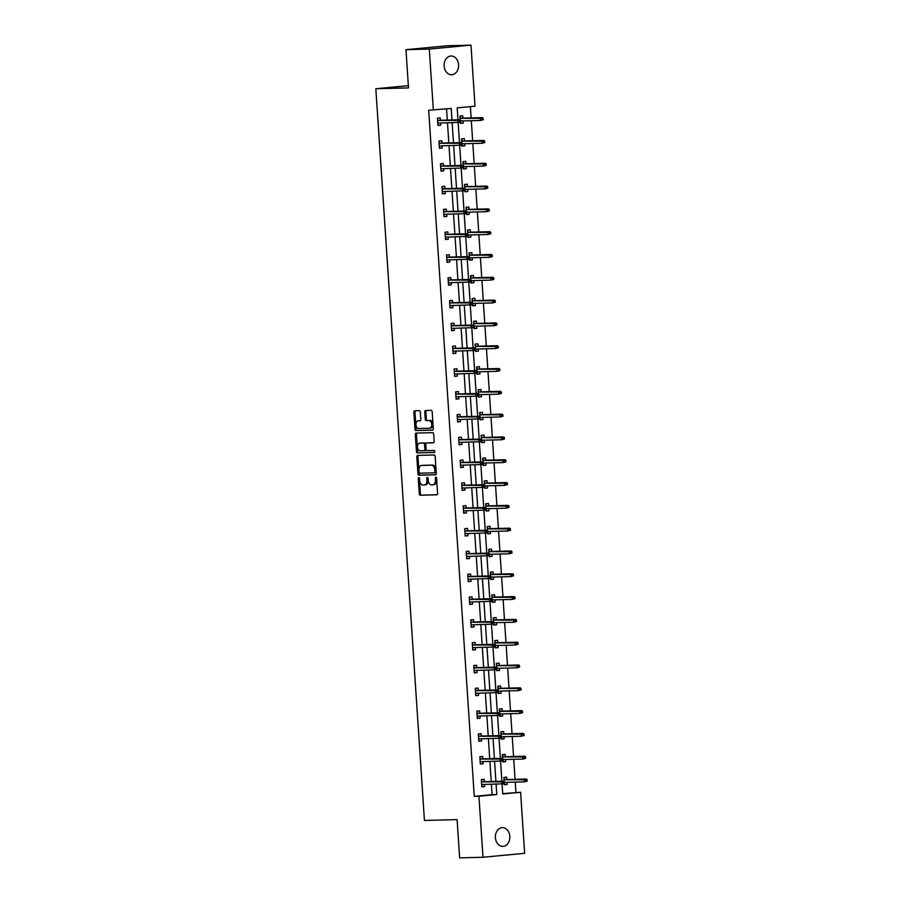<?xml version="1.0" encoding="UTF-8"?>
<svg xmlns="http://www.w3.org/2000/svg" width="903" height="903" viewBox="0 0 903 903"><rect width="100%" height="100%" fill="white"/><g stroke="black" fill="none" stroke-linecap="round" stroke-linejoin="round"><path stroke-width="1.35" d="M418.834 477.552A1.005 0.643 -95.4 0 0 418.258 478.567L419.274 493.817A1.434 0.914 -95.4 0 0 420.279 495.228L436.781 494.81A1.434 0.914 -95.4 0 0 437.594 493.354L436.589 478.105A1.005 0.643 -95.4 0 0 435.302 478.138L435.438 480.114A4.605 2.923 -95.4 0 1 432.932 484.764A4.605 2.923 -95.4 0 1 432.808 484.776L431.431 484.809A4.605 2.923 -95.4 0 1 428.191 480.294L428.067 478.319A1.005 0.643 -95.4 0 0 426.78 478.353L426.916 480.328A4.605 2.923 -95.4 0 1 424.41 484.99A4.605 2.923 -95.4 0 1 424.286 484.99L422.909 485.035A4.605 2.923 -95.4 0 1 419.669 480.509L419.545 478.545A1.005 0.643 -95.4 0 0 418.834 477.552M419.421 478.037A1.005 0.643 -95.4 0 0 419.387 478.466L420.403 493.715A1.434 0.914 -95.4 0 0 421.408 495.126L437.063 494.72M436.465 477.597A1.005 0.643 -95.4 0 0 436.431 478.026L436.555 480.001L435.438 480.114M427.943 477.811A1.005 0.643 -95.4 0 0 427.909 478.251L428.033 480.227L426.916 480.328M458.555 64.711A9.38 7.235 -91.5 0 1 451.59 74.768A9.38 7.235 -91.5 0 1 444.141 66.066A9.38 7.235 -91.5 0 1 451.105 56.009A9.38 7.235 -91.5 0 1 458.555 64.711M509.811 836.336A9.38 7.235 -91.5 0 1 502.836 846.393A9.38 7.235 -91.5 0 1 495.397 837.691A9.38 7.235 -91.5 0 1 502.361 827.633A9.38 7.235 -91.5 0 1 509.811 836.336M420.313 412.073A1.434 0.914 -95.4 0 0 419.297 410.662L414.68 410.786A1.434 0.914 -95.4 0 0 413.856 412.242L414.974 429.173A1.434 0.914 -95.4 0 0 415.99 430.584L432.481 430.167A1.434 0.914 -95.4 0 0 433.305 428.699L432.176 411.768A1.434 0.914 -95.4 0 0 431.171 410.357L425.584 410.504A1.434 0.914 -95.4 0 0 424.76 411.96L425.234 419.206A1.434 0.914 -95.4 0 0 426.25 420.617L429.027 420.55A3.849 2.449 -95.4 0 1 431.724 424.241A3.849 2.449 -95.4 0 1 429.636 428.214A3.849 2.449 -95.4 0 1 429.535 428.225L418.676 428.507A3.849 2.449 -95.4 0 1 415.978 424.805A3.849 2.449 -95.4 0 1 418.055 420.832A3.849 2.449 -95.4 0 1 418.168 420.821L419.974 420.775A1.434 0.914 -95.4 0 0 420.798 419.319L420.313 412.073M502.723 793.647L520.591 792.281L524.654 853.324L482.981 857.252L459.638 857.85L457.099 819.619L424.433 820.455L375.829 88.742L408.506 87.907L405.966 49.676L429.297 49.078L470.971 45.15L475.023 106.182L457.178 107.875L457.968 119.817M482.981 857.252L478.929 796.22L496.774 794.527L496.086 784.131M451.974 119.975L451.207 108.439L428.688 110.234L474.256 796.333L478.929 796.22M433.361 110.121L429.297 49.078M417.637 455.405A1.434 0.914 -95.4 0 0 416.814 456.873L417.942 473.804A1.434 0.914 -95.4 0 0 418.958 475.215L435.449 474.786A1.434 0.914 -95.4 0 0 436.273 473.33L435.144 456.399A1.434 0.914 -95.4 0 0 434.129 454.988L417.637 455.405M416.994 433.079A1.434 0.914 -95.4 0 0 416.464 434.445L417.592 451.376L416.464 451.489L415.335 434.557A1.434 0.914 -95.4 0 1 416.159 433.09L432.65 432.672A1.434 0.914 -95.4 0 1 433.666 434.083L434.14 441.33A1.434 0.914 -95.4 0 1 433.361 442.786L433.327 442.786A1.434 0.914 -95.4 0 0 433.361 442.786M433.327 442.786L426.634 442.967A1.434 0.914 -95.4 0 0 425.81 444.423L426.137 449.231A1.434 0.914 -95.4 0 0 427.142 450.642L434.106 450.462A1.005 0.643 -95.4 0 1 434.264 452.471L434.241 452.471A1.005 0.643 -95.4 0 0 434.264 452.471M434.241 452.471L417.468 452.9A1.434 0.914 -95.4 0 1 416.464 451.489M405.966 49.676L447.628 45.748L470.971 45.15M408.359 85.672L375.829 88.742M461.873 144.92L461.952 146.162L464.774 145.891L461.941 145.981M461.738 142.877L461.467 138.848L464.289 138.577L464.447 140.947M464.627 143.724L464.774 145.891M464.898 190.533L464.989 191.775L467.799 191.504L464.977 191.594M464.763 188.49L464.503 184.46L467.314 184.189L467.472 186.56M467.652 189.337L467.799 191.504M467.935 236.146L468.014 237.387L470.835 237.117L468.002 237.207M467.799 234.103L467.528 230.073L470.35 229.813L470.497 232.173M470.689 234.949L470.835 237.117M470.96 281.759L471.039 283L473.861 282.729L471.027 282.82M470.824 279.716L470.553 275.686L473.375 275.426L473.533 277.785M473.714 280.562L473.861 282.729M473.996 327.371L474.075 328.613L476.886 328.342L474.064 328.432M473.861 325.328L473.59 321.299L476.4 321.039L476.558 323.398M476.75 326.175L476.886 328.342M477.021 372.984L477.1 374.226L479.922 373.955L477.089 374.045M476.886 370.941L476.615 366.911L479.437 366.652L479.595 369.011M479.775 371.788L479.922 373.955M480.046 418.597L480.136 419.839L482.947 419.568L480.125 419.658M479.911 416.554L479.651 412.524L482.462 412.265L482.62 414.624M482.8 417.4L482.947 419.568M483.082 464.21L483.161 465.451L485.983 465.18L483.15 465.271M482.947 462.167L482.676 458.137L485.498 457.877L485.645 460.237M485.837 463.013L485.983 465.18M486.107 509.823L486.198 511.064L489.008 510.793L486.175 510.884M485.972 507.779L485.712 503.75L488.523 503.49L488.681 505.849M488.862 508.626L489.008 510.793M489.144 555.435L489.223 556.677L492.033 556.406L489.212 556.496M489.008 553.392L488.737 549.363L491.548 549.103L491.706 551.462M491.898 554.239L492.033 556.406M492.169 601.048L492.248 602.29L495.07 602.019L492.237 602.109M492.033 599.016L491.763 594.975L494.584 594.716L494.742 597.075M494.923 599.852L495.07 602.019M495.194 646.661L495.284 647.902L498.095 647.632L495.273 647.722M495.058 644.629L494.799 640.588L497.609 640.329L497.767 642.688M497.948 645.464L498.095 647.632M498.23 692.274L498.309 693.515L501.131 693.244L498.298 693.335M498.095 690.242L497.824 686.201L500.646 685.941L500.793 688.3M500.984 691.077L501.131 693.244M501.255 737.886L501.346 739.128L504.156 738.857L501.323 738.947M501.12 735.855L500.86 731.814L503.671 731.554L503.829 733.925M504.009 736.69L504.156 738.857M504.292 783.499L504.371 784.741L507.181 784.481L504.359 784.56M504.156 781.467L503.885 777.427L506.696 777.167L506.854 779.537M507.046 782.303L507.181 784.481M515.929 792.405L515.241 782.088M515.06 779.323L513.728 759.288M513.547 756.511L512.215 736.476M512.035 733.71L510.703 713.675M510.511 710.898L509.179 690.863M508.999 688.097L507.667 668.062M507.486 665.285L506.154 645.25M505.973 642.485L504.642 622.449M504.461 619.672L503.129 599.637M502.937 596.872L501.605 576.836M501.425 574.06L500.093 554.024M499.912 551.259L498.58 531.224M498.4 528.447L497.068 508.412M496.887 505.646L495.555 485.611M495.363 482.834L494.031 462.799M493.851 460.033L492.519 439.998M492.338 437.221L491.006 417.186M490.826 414.421L489.494 394.385M489.313 391.609L487.981 371.573M487.789 368.808L486.457 348.772M486.277 345.996L484.945 325.96M484.764 323.195L483.432 303.16M483.252 300.383L481.92 280.348M481.739 277.582L480.407 257.547M480.215 254.77L478.883 234.735M478.703 231.969L477.371 211.934M477.19 209.157L475.858 189.122M475.678 186.357L474.346 166.321M474.154 163.545L472.833 143.509M472.641 140.744L471.31 120.697M471.129 117.932L470.384 106.622M502.768 760.698L502.858 761.94L505.669 761.669L502.847 761.76M502.632 758.655L502.373 754.626L505.183 754.355L505.341 756.725M505.522 759.491L505.669 761.669M499.743 715.086L499.822 716.316L502.644 716.056L499.81 716.147M499.607 713.043L499.336 709.013L502.158 708.742L502.316 711.112M502.497 713.878L502.644 716.056M496.718 669.473L496.797 670.703L499.607 670.444L496.785 670.534M496.582 667.43L496.311 663.4L499.122 663.129L499.28 665.5M499.472 668.265L499.607 670.444M493.681 623.86L493.772 625.09L496.582 624.831L493.749 624.921M493.546 621.817L493.286 617.787L496.097 617.517L496.255 619.887M496.436 622.652L496.582 624.831M490.656 578.247L490.735 579.478L493.557 579.218L490.724 579.308M490.521 576.204L490.25 572.175L493.072 571.904L493.219 574.274M493.41 577.04L493.557 579.218M487.62 532.635L487.71 533.865L490.521 533.605L487.699 533.696M487.485 530.592L487.225 526.562L490.036 526.291L490.194 528.661M490.374 531.427L490.521 533.605M484.595 487.022L484.674 488.252L487.496 487.992L484.663 488.083M484.459 484.979L484.189 480.949L487.01 480.678L487.168 483.049M487.349 485.814L487.496 487.992M481.57 441.409L481.649 442.639L484.459 442.38L481.638 442.47M481.434 439.366L481.164 435.336L483.974 435.065L484.132 437.436M484.324 440.201L484.459 442.38M478.534 395.796L478.624 397.027L481.434 396.767L478.601 396.857M478.398 393.753L478.127 389.724L480.949 389.453L481.107 391.823M481.288 394.588L481.434 396.767M475.509 350.172L475.588 351.414L478.409 351.154L475.576 351.244M475.373 348.14L475.102 344.111L477.924 343.84L478.071 346.21M478.263 348.976L478.409 351.154M472.472 304.559L472.562 305.801L475.373 305.541L472.551 305.62M472.337 302.528L472.077 298.498L474.888 298.227L475.046 300.597M475.226 303.363L475.373 305.541M469.447 258.947L469.526 260.188L472.348 259.929L469.515 260.008M469.312 256.915L469.041 252.885L471.863 252.614L472.021 254.985M472.201 257.75L472.348 259.929M466.422 213.334L466.501 214.575L469.312 214.316L466.49 214.395M466.287 211.302L466.016 207.272L468.826 207.001L468.984 209.372M469.176 212.137L469.312 214.316M463.386 167.721L463.465 168.963L466.287 168.703L463.453 168.782M463.25 165.689L462.979 161.66L465.801 161.389L465.959 163.759M466.14 166.524L466.287 168.703M460.361 122.108L460.44 123.35L463.262 123.09L460.428 123.169M460.225 120.076L459.954 116.035L462.765 115.776L462.923 118.146M463.115 120.912L463.262 123.09M495.905 781.366L494.573 761.331M494.392 758.554L493.061 738.519M492.869 735.753L491.537 715.718M491.356 712.941L490.024 692.906M489.844 690.14L488.512 670.105M488.331 667.328L486.999 647.293M486.807 644.528L485.487 624.492M485.295 621.715L483.963 601.68M483.782 598.915L482.45 578.868M482.27 576.103L480.938 556.067M480.757 553.291L479.425 533.255M479.233 530.49L477.913 510.455M477.721 507.678L476.389 487.643M476.208 484.877L474.876 464.842M474.696 462.065L473.364 442.03M473.183 439.264L471.851 419.229M471.659 416.452L470.339 396.417M470.147 393.652L468.815 373.616M468.634 370.84L467.302 350.804M467.122 348.039L465.79 328.003M465.609 325.227L464.277 305.191M464.086 302.426L462.765 282.391M462.573 279.614L461.241 259.579M461.061 256.813L459.729 236.778M459.548 234.001L458.216 213.966M458.035 211.2L456.704 191.165M456.512 188.388L455.191 168.353M454.999 165.588L453.667 145.552M453.487 142.776L452.155 122.74M502.079 783.962L502.745 793.974L520.591 792.281M458.148 122.571L459.48 142.629M459.661 145.383L460.993 165.43M461.185 168.184L462.517 188.242M462.697 190.996L464.029 211.042M464.21 213.808L465.542 233.854M465.722 236.609L467.054 256.655M467.246 259.421L468.567 279.467M468.759 282.221L470.091 302.268M470.271 305.033L471.603 325.08M471.784 327.834L473.116 347.881M473.296 350.646L474.628 370.693M474.82 373.447L476.141 393.494M476.332 396.259L477.664 416.306M477.845 419.06L479.177 439.106M479.358 441.872L480.689 461.918M480.87 464.673L482.202 484.719M482.394 487.485L483.715 507.531M483.906 510.285L485.238 530.332M485.419 533.097L486.751 553.144M486.931 555.898L488.263 575.945M488.444 578.71L489.776 598.757M489.968 601.511L491.3 621.557M491.48 624.323L492.812 644.37M492.993 647.124L494.325 667.17M494.505 669.936L495.837 689.982M496.018 692.736L497.35 712.794M497.542 715.548L498.874 735.595M499.054 738.349L500.386 758.407M500.567 761.161L501.899 781.208M474.256 796.333L492.112 794.651L491.424 784.255M491.232 781.479L489.9 761.443M489.719 758.678L488.388 738.643M488.207 735.866L486.875 715.831M486.694 713.065L485.362 693.03M485.171 690.253L483.839 670.218M483.658 667.452L482.326 647.417M482.146 644.64L480.814 624.605M480.633 621.84L479.301 601.804M479.121 599.028L477.789 578.992M477.597 576.227L476.265 556.192M476.084 553.415L474.752 533.38M474.572 530.614L473.24 510.567M473.059 507.802L471.727 487.767M471.547 485.001L470.215 464.955M470.023 462.189L468.691 442.154M468.51 439.377L467.178 419.342M466.998 416.576L465.666 396.541M465.485 393.764L464.153 373.729M463.973 370.964L462.641 350.928M462.449 348.152L461.117 328.116M460.936 325.351L459.604 305.316M459.424 302.539L458.092 282.504M457.911 279.738L456.579 259.703M456.399 256.926L455.067 236.891M454.875 234.125L453.543 214.09M453.362 211.313L452.031 191.278M451.85 188.513L450.518 168.477M450.337 165.701L449.005 145.665M448.825 142.9L447.493 122.864M447.301 120.088L446.556 108.868M492.112 794.651L496.774 794.527M440.585 123.034L440.732 125.212L437.921 125.472L437.436 118.169L440.246 117.898L440.404 120.268M442.098 145.846L442.244 148.013L439.434 148.284L438.948 140.97L441.759 140.71L441.917 143.069M443.621 168.647L443.757 170.825L440.946 171.085L440.461 163.782L443.271 163.511L443.429 165.881M445.134 191.459L445.281 193.626L442.459 193.897L441.973 186.582L444.795 186.323L444.953 188.682M446.646 214.259L446.793 216.438L443.971 216.697L443.486 209.394L446.308 209.124L446.466 211.494M448.159 237.071L448.306 239.239L445.495 239.509L445.01 232.195L447.82 231.936L447.978 234.295M449.671 259.872L449.818 262.051L447.008 262.31L446.522 255.007L449.333 254.736L449.491 257.107M451.195 282.684L451.331 284.851L448.52 285.122L448.035 277.808L450.845 277.548L451.003 279.907M452.708 305.485L452.854 307.663L450.033 307.934L449.547 300.62L452.369 300.349L452.527 302.719M454.22 328.297L454.367 330.464L451.545 330.735L451.06 323.421L453.882 323.161L454.04 325.531M455.733 351.109L455.88 353.276L453.069 353.547L452.584 346.233L455.394 345.962L455.552 348.332M457.245 373.91L457.392 376.088L454.581 376.348L454.096 369.034L456.907 368.774L457.065 371.144M458.769 396.722L458.905 398.889L456.094 399.16L455.609 391.846L458.419 391.575L458.577 393.945M460.282 419.523L460.428 421.701L457.607 421.961L457.121 414.646L459.943 414.387L460.101 416.757M461.794 442.335L461.941 444.502L459.119 444.773L458.634 437.458L461.456 437.187L461.614 439.558M463.307 465.135L463.453 467.314L460.643 467.573L460.158 460.27L462.968 459.999L463.126 462.37M464.819 487.947L464.966 490.115L462.155 490.385L461.67 483.071L464.481 482.812L464.639 485.171M466.343 510.748L466.479 512.927L463.668 513.186L463.183 505.883L465.993 505.612L466.151 507.983M467.856 533.56L468.002 535.727L465.18 535.998L464.695 528.684L467.517 528.424L467.675 530.783M469.368 556.361L469.515 558.539L466.693 558.799L466.208 551.496L469.029 551.225L469.188 553.595M470.881 579.173L471.027 581.34L468.217 581.611L467.731 574.297L470.542 574.037L470.7 576.396M472.393 601.974L472.54 604.152L469.729 604.412L469.244 597.109L472.055 596.838L472.213 599.208M473.917 624.786L474.052 626.953L471.242 627.224L470.756 619.909L473.567 619.65L473.725 622.009M475.429 647.586L475.576 649.765L472.754 650.025L472.269 642.722L475.091 642.451L475.249 644.821M476.942 670.398L477.089 672.566L474.267 672.837L473.782 665.522L476.603 665.263L476.761 667.622M478.455 693.199L478.601 695.378L475.791 695.637L475.305 688.334L478.116 688.063L478.274 690.434M479.967 716.011L480.114 718.178L477.303 718.449L476.818 711.135L479.628 710.875L479.786 713.235M481.491 738.812L481.626 740.991L478.816 741.25L478.33 733.947L481.141 733.676L481.299 736.047M483.003 761.624L483.15 763.791L480.328 764.062L479.843 756.748L482.665 756.488L482.823 758.847M484.516 784.425L484.663 786.603L481.841 786.863L481.355 779.56L484.177 779.289L484.335 781.659M484.663 786.603L481.83 786.694M483.15 763.791L480.317 763.882M481.626 740.991L478.804 741.081M480.114 718.178L477.292 718.269M478.601 695.378L475.779 695.468M477.089 672.566L474.256 672.656M475.576 649.765L472.743 649.855M474.052 626.953L471.231 627.043M472.54 604.152L469.718 604.242M471.027 581.34L468.205 581.43M469.515 558.539L466.682 558.618M468.002 535.727L465.169 535.818M466.479 512.927L463.657 513.006M464.966 490.115L462.144 490.205M463.453 467.314L460.632 467.393M461.941 444.502L459.108 444.592M460.428 421.701L457.595 421.78M458.905 398.889L456.083 398.979M457.392 376.088L454.57 376.167M455.88 353.276L453.058 353.366M454.367 330.464L451.534 330.554M452.854 307.663L450.021 307.754M451.331 284.851L448.509 284.942M449.818 262.051L446.996 262.141M448.306 239.239L445.484 239.329M446.793 216.438L443.96 216.528M445.281 193.626L442.447 193.716M443.757 170.825L440.935 170.915M442.244 148.013L439.422 148.103M440.732 125.212L437.91 125.303M424.534 484.967L425.415 484.888A4.605 2.923 -95.4 0 0 425.539 484.877A4.605 2.923 -95.4 0 0 428.033 480.227M433.056 484.753L433.937 484.674A4.605 2.923 -95.4 0 0 434.061 484.663A4.605 2.923 -95.4 0 0 436.555 480.001M418.473 455.383A1.434 0.914 -95.4 0 0 417.942 456.76L419.071 473.691A1.434 0.914 -95.4 0 0 420.076 475.102L435.743 474.707M419.116 472.19A1.005 0.643 -95.4 0 0 419.827 473.183L434.309 472.811A1.005 0.643 -95.4 0 0 434.885 471.784L434.738 469.707A4.605 2.923 -95.4 0 0 431.51 465.192L421.611 465.44A4.605 2.923 -95.4 0 0 421.487 465.451A4.605 2.923 -95.4 0 0 418.981 470.113L419.116 472.19M434.366 472.8L435.438 472.698A1.005 0.643 -95.4 0 0 436.002 471.682L434.885 471.784M422.48 465.361A4.605 2.923 -95.4 0 1 422.604 465.338A4.605 2.923 -95.4 0 1 422.739 465.338L432.627 465.079A4.605 2.923 -95.4 0 1 435.867 469.605L436.002 471.682M433.609 442.707L427.762 442.854A1.434 0.914 -95.4 0 0 427.683 442.865M434.478 452.392L417.468 452.9M419.692 443.136A3.849 2.449 -95.4 0 0 419.59 443.147A3.849 2.449 -95.4 0 0 417.502 447.12A3.849 2.449 -95.4 0 0 420.2 450.811L424.026 450.721A1.434 0.914 -95.4 0 0 424.85 449.265L424.534 444.457A1.434 0.914 -95.4 0 0 423.518 443.046L420.821 443.034A3.849 2.449 -95.4 0 0 420.708 443.034A3.849 2.449 -95.4 0 0 420.606 443.057M424.105 450.71L425.155 450.608A1.434 0.914 -95.4 0 0 425.979 449.152L424.85 449.265M420.821 443.034L424.647 442.933A1.434 0.914 -95.4 0 1 425.652 444.344L425.979 449.152M417.592 451.376A1.434 0.914 -95.4 0 0 418.597 452.787M419.082 420.742A3.849 2.449 -95.4 0 1 419.184 420.73A3.849 2.449 -95.4 0 1 419.285 420.719L420.267 420.696M429.749 428.203L430.663 428.124A3.849 2.449 -95.4 0 0 430.765 428.112A3.849 2.449 -95.4 0 0 432.853 424.139A3.849 2.449 -95.4 0 0 430.144 420.437L429.027 420.55M426.408 410.481A1.434 0.914 -95.4 0 0 425.889 411.858L426.363 419.105A1.434 0.914 -95.4 0 0 427.379 420.516L430.144 420.437M415.504 410.763A1.434 0.914 -95.4 0 0 414.985 412.129L416.102 429.072A1.434 0.914 -95.4 0 0 417.118 430.483L432.774 430.076M504.122 777.404L504.258 779.594M504.506 783.33L504.585 784.538M527.171 781.095L527.07 779.628L525.941 779.74L526.043 781.197L527.171 781.095L524.417 781.863L524.248 779.233L526.268 779.041L504.19 779.605M525.941 779.74L504.043 779.74M526.043 781.197L524.417 781.863L504.585 782.37M526.268 779.041L527.07 779.628M482.067 786.671L481.717 784.865M481.468 781.208L481.592 779.537M504.642 783.217L504.551 781.761L503.422 781.863L503.524 783.33L504.642 783.217L503.919 783.793L481.694 784.504M503.524 783.33L501.899 783.985L501.718 781.355L503.75 781.163L481.671 781.727M503.422 781.863L481.513 781.874M504.551 781.761L503.75 781.163M502.599 754.603L502.745 756.793M502.994 760.518L503.073 761.737M525.659 758.283L525.557 756.827L524.429 756.928L524.53 758.396L525.659 758.283L522.905 759.051L522.724 756.421L524.756 756.229L502.678 756.793M524.429 756.928L502.519 756.94M524.53 758.396L522.905 759.051L503.073 759.558M524.756 756.229L525.557 756.827M501.086 731.791L501.233 733.981M501.481 737.717L501.56 738.925M524.135 735.482L524.045 734.015L522.916 734.128L523.018 735.584L524.135 735.482L521.392 736.25L521.212 733.608L523.243 733.428L501.165 733.992M522.916 734.128L501.007 734.128M523.018 735.584L521.392 736.25L501.56 736.758M523.243 733.428L524.045 734.015M480.554 763.859L480.193 762.053M479.956 758.396L480.08 756.725M503.129 760.416L503.027 758.949L501.91 759.062L502 760.518L503.129 760.416L502.407 760.992L480.17 761.692M502 760.518L500.375 761.173L500.206 758.543L502.226 758.351L480.159 758.915M501.91 759.062L480.001 759.062M503.027 758.949L502.226 758.351M479.041 741.058L478.68 739.252M478.443 735.595L478.567 733.925M501.616 737.604L501.515 736.148L500.397 736.25L500.488 737.717L501.616 737.604L500.894 738.18L478.658 738.891M500.488 737.717L498.862 738.372L498.693 735.742L500.714 735.55L478.635 736.114M500.397 736.25L478.488 736.261M501.515 736.148L500.714 735.55M499.573 708.99L499.72 711.18M499.969 714.905L500.048 716.124M522.623 712.67L522.532 711.214L521.403 711.316L521.494 712.783L522.623 712.67L519.868 713.438L519.699 710.808L521.731 710.616L499.652 711.18M521.403 711.316L499.494 711.327M521.494 712.783L519.868 713.438L500.048 713.946M521.731 710.616L522.532 711.214M477.518 718.246L477.168 716.44M476.931 712.783L477.044 711.112M500.104 714.804L500.002 713.336L498.874 713.449L498.975 714.905L500.104 714.804L499.382 715.368L477.145 716.079M498.975 714.905L497.35 715.56L497.169 712.93L499.201 712.738L477.123 713.302M498.874 713.449L476.965 713.449M500.002 713.336L499.201 712.738M498.061 686.178L498.208 688.368M498.456 692.104L498.535 693.312M521.11 689.869L521.008 688.402L519.891 688.515L519.981 689.971L521.11 689.869L518.356 690.637L518.187 687.996L520.207 687.815L498.129 688.379M519.891 688.515L497.982 688.515M519.981 689.971L518.356 690.637L498.524 691.134M520.207 687.815L521.008 688.402M476.005 695.445L475.655 693.639M475.407 689.982L475.531 688.312M498.58 691.991L498.49 690.535L497.361 690.637L497.463 692.104L498.58 691.991L497.858 692.567L475.633 693.278M497.463 692.104L495.837 692.759L495.657 690.129L497.688 689.937L475.61 690.502M497.361 690.637L475.452 690.648M498.49 690.535L497.688 689.937M496.537 663.378L496.684 665.567M496.932 669.292L497.011 670.511M519.597 667.057L519.496 665.601L518.367 665.703L518.469 667.17L519.597 667.057L516.843 667.825L516.674 665.195L518.694 665.003L496.616 665.567M518.367 665.703L496.469 665.714M518.469 667.17L516.843 667.825L497.011 668.333M518.694 665.003L519.496 665.601M474.493 672.633L474.143 670.827M473.894 667.17L474.019 665.5M497.068 669.191L496.977 667.723L495.849 667.836L495.95 669.292L497.068 669.191L496.345 669.755L474.12 670.466M495.95 669.292L494.325 669.947L494.144 667.317L496.176 667.125L474.098 667.689M495.849 667.836L473.94 667.836M496.977 667.723L496.176 667.125M495.025 640.566L495.171 642.755M495.42 646.492L495.499 647.699M518.085 644.257L517.983 642.789L516.855 642.902L516.956 644.358L518.085 644.257L515.331 645.024L515.15 642.383L517.182 642.191L495.104 642.755M516.855 642.902L494.946 642.902M516.956 644.358L515.331 645.024L495.499 645.521M517.182 642.191L517.983 642.789M472.98 649.833L472.619 648.027M472.382 644.37L472.506 642.699M495.555 646.379L495.454 644.923L494.336 645.024L494.426 646.492L495.555 646.379L494.833 646.954L472.596 647.665M494.426 646.492L492.801 647.146L492.632 644.516L494.652 644.324L472.585 644.889M494.336 645.024L472.427 645.024M495.454 644.923L494.652 644.324M493.512 617.765L493.659 619.955M493.907 623.68L493.986 624.899M516.561 621.445L516.471 619.989L515.342 620.09L515.444 621.557L516.561 621.445L513.818 622.212L513.638 619.582L515.669 619.39L493.591 619.955M515.342 620.09L493.433 620.101M515.444 621.557L513.818 622.212L493.986 622.72M515.669 619.39L516.471 619.989M471.468 627.021L471.106 625.215M470.869 621.557L470.994 619.887M494.043 623.578L493.941 622.111L492.824 622.223L492.914 623.68L494.043 623.578L493.32 624.142L471.084 624.853M492.914 623.68L491.288 624.334L491.119 621.704L493.14 621.512L471.061 622.077M492.824 622.223L470.914 622.223M493.941 622.111L493.14 621.512M492 594.953L492.146 597.143M492.395 600.879L492.474 602.087M515.049 598.644L514.958 597.176L513.83 597.289L513.92 598.745L515.049 598.644L512.294 599.411L512.125 596.77L514.157 596.578L492.079 597.143M513.83 597.289L491.921 597.289M513.92 598.745L512.294 599.411L492.474 599.908M514.157 596.578L514.958 597.176M469.944 604.22L469.594 602.414M469.357 598.757L469.47 597.086M492.53 600.766L492.428 599.31L491.3 599.411L491.401 600.879L492.53 600.766L491.808 601.342L469.571 602.053M491.401 600.879L489.776 601.533L489.595 598.903L491.627 598.712L469.549 599.276M491.3 599.411L469.391 599.411M492.428 599.31L491.627 598.712M490.487 572.152L490.634 574.342M490.871 578.067L490.961 579.286M513.536 575.832L513.435 574.376L512.317 574.477L512.407 575.945L513.536 575.832L510.782 576.599L510.613 573.969L512.633 573.777L490.555 574.342M512.317 574.477L490.408 574.489M512.407 575.945L510.782 576.599L490.95 577.107M512.633 573.777L513.435 574.376M488.963 549.34L489.11 551.53M489.358 555.266L489.437 556.474M512.024 553.031L511.922 551.564L510.793 551.677L510.895 553.133L512.024 553.031L509.269 553.799L509.1 551.157L511.121 550.965L489.042 551.53M510.793 551.677L488.895 551.677M510.895 553.133L509.269 553.799L489.437 554.295M511.121 550.965L511.922 551.564M487.451 526.539L487.597 528.729M487.846 532.454L487.925 533.673M510.511 530.219L510.409 528.763L509.281 528.865L509.382 530.332L510.511 530.219L507.757 530.987L507.576 528.357L509.608 528.165L487.53 528.729M509.281 528.865L487.372 528.876M509.382 530.332L507.757 530.987L487.925 531.495M509.608 528.165L510.409 528.763M485.938 503.727L486.085 505.917M486.333 509.653L486.412 510.861M508.987 507.418L508.897 505.951L507.768 506.064L507.87 507.52L508.987 507.418L506.244 508.175L506.064 505.545L508.096 505.353L486.017 505.917M507.768 506.064L485.859 506.064M507.87 507.52L506.244 508.175L486.412 508.682M508.096 505.353L508.897 505.951M484.426 480.927L484.572 483.116M484.821 486.841L484.9 488.06M507.475 484.606L507.384 483.15L506.256 483.252L506.346 484.719L507.475 484.606L504.721 485.374L504.551 482.744L506.583 482.552L484.505 483.116M506.256 483.252L484.347 483.263M506.346 484.719L504.721 485.374L484.9 485.882M506.583 482.552L507.384 483.15M482.913 458.114L483.06 460.304M483.297 464.029L483.387 465.248M505.962 461.805L505.861 460.338L504.743 460.451L504.833 461.907L505.962 461.805L503.208 462.562L503.039 459.932L505.059 459.74L482.981 460.304M504.743 460.451L482.834 460.451M504.833 461.907L503.208 462.562L483.376 463.07M505.059 459.74L505.861 460.338M481.389 435.314L481.536 437.503M481.784 441.228L481.863 442.447M504.45 438.993L504.348 437.537L503.219 437.639L503.321 439.106L504.45 438.993L501.696 439.761L501.526 437.131L503.547 436.939L481.468 437.503M503.219 437.639L481.322 437.65M503.321 439.106L501.696 439.761L481.863 440.269M503.547 436.939L504.348 437.537M479.877 412.502L480.024 414.691M480.272 418.416L480.351 419.635M502.937 416.193L502.836 414.725L501.707 414.838L501.808 416.294L502.937 416.193L500.183 416.949L500.002 414.319L502.034 414.127L479.956 414.691M501.707 414.838L479.798 414.838M501.808 416.294L500.183 416.949L480.351 417.457M502.034 414.127L502.836 414.725M478.364 389.701L478.511 391.891M478.759 395.616L478.838 396.835M501.413 393.381L501.323 391.925L500.194 392.026L500.296 393.494L501.413 393.381L498.67 394.148L498.49 391.518L500.522 391.326L478.443 391.891M500.194 392.026L478.285 392.037M500.296 393.494L498.67 394.148L478.838 394.656M500.522 391.326L501.323 391.925M476.852 366.889L476.998 369.079M477.247 372.804L477.326 374.023M499.901 370.58L499.81 369.113L498.682 369.225L498.772 370.681L499.901 370.58L497.147 371.336L496.977 368.706L499.009 368.514L476.931 369.079M498.682 369.225L476.773 369.225M498.772 370.681L497.147 371.336L477.326 371.844M499.009 368.514L499.81 369.113M468.431 581.408L468.081 579.602M467.833 575.945L467.957 574.274M491.006 577.965L490.916 576.498L489.787 576.599L489.889 578.067L491.006 577.965L490.284 578.53L468.059 579.241M489.889 578.067L488.263 578.721L488.083 576.091L490.115 575.9L468.036 576.464M489.787 576.599L467.878 576.611M490.916 576.498L490.115 575.9M466.919 558.607L466.569 556.801M466.32 553.144L466.445 551.473M489.494 555.153L489.403 553.697L488.275 553.799L488.365 555.255L489.494 555.153L488.771 555.729L466.546 556.44M488.365 555.255L486.751 555.921L486.57 553.291L488.602 553.099L466.524 553.663M488.275 553.799L466.366 553.799M489.403 553.697L488.602 553.099M465.406 535.795L465.045 533.989M464.808 530.332L464.932 528.661M487.981 532.352L487.88 530.885L486.762 530.987L486.852 532.454L487.981 532.352L487.259 532.917L465.022 533.628M486.852 532.454L485.227 533.109L485.058 530.479L487.078 530.287L465.011 530.851M486.762 530.987L464.853 530.998M487.88 530.885L487.078 530.287M463.894 512.983L463.532 511.188M463.295 507.531L463.42 505.861M486.469 509.54L486.367 508.084L485.238 508.186L485.34 509.642L486.469 509.54L485.746 510.116L463.51 510.827M485.34 509.642L483.715 510.308L483.545 507.678L485.566 507.486L463.487 508.05M485.238 508.186L463.341 508.186M486.367 508.084L485.566 507.486M462.37 490.182L462.02 488.376M461.783 484.719L461.896 483.049M484.956 486.74L484.855 485.272L483.726 485.374L483.827 486.841L484.956 486.74L484.234 487.304L461.997 488.015M483.827 486.841L482.202 487.496L482.021 484.866L484.053 484.674L461.975 485.238M483.726 485.374L461.817 485.385M484.855 485.272L484.053 484.674M460.857 467.37L460.507 465.576M460.259 461.918L460.383 460.248M483.432 463.928L483.342 462.46L482.213 462.573L482.315 464.029L483.432 463.928L482.71 464.503L460.485 465.203M482.315 464.029L480.689 464.695L480.509 462.065L482.541 461.873L460.462 462.438M482.213 462.573L460.304 462.573M483.342 462.46L482.541 461.873M459.345 444.569L458.995 442.763M458.747 439.106L458.871 437.436M481.92 441.115L481.83 439.659L480.701 439.761L480.791 441.228L481.92 441.115L481.197 441.691L458.961 442.402M480.791 441.228L479.177 441.883L478.996 439.253L481.028 439.061L458.95 439.626M480.701 439.761L458.792 439.772M481.83 439.659L481.028 439.061M457.832 421.757L457.471 419.951M457.234 416.306L457.358 414.635M480.407 418.315L480.306 416.847L479.188 416.96L479.279 418.416L480.407 418.315L479.685 418.89L457.449 419.59M479.279 418.416L477.653 419.082L477.484 416.452L479.504 416.26L457.437 416.825M479.188 416.96L457.279 416.96M480.306 416.847L479.504 416.26M456.32 398.957L455.959 397.151M455.722 393.494L455.846 391.823M478.895 395.503L478.793 394.047L477.664 394.148L477.766 395.616L478.895 395.503L478.172 396.078L455.936 396.789M477.766 395.616L476.141 396.27L475.971 393.64L477.992 393.448L455.913 394.013M477.664 394.148L455.767 394.159M478.793 394.047L477.992 393.448M454.796 376.145L454.446 374.339M454.209 370.693L454.322 369.022M477.382 372.702L477.281 371.235L476.152 371.347L476.253 372.804L477.382 372.702L476.649 373.278L454.423 373.977M476.253 372.804L474.628 373.47L474.447 370.84L476.479 370.648L454.401 371.212M476.152 371.347L454.243 371.347M477.281 371.235L476.479 370.648M475.339 344.088L475.486 346.278M475.723 350.003L475.813 351.222M498.388 347.768L498.287 346.312L497.169 346.413L497.26 347.881L498.388 347.768L495.634 348.535L495.465 345.905L497.485 345.714L475.407 346.278M497.169 346.413L475.26 346.413M497.26 347.881L495.634 348.535L475.802 349.043M497.485 345.714L498.287 346.312M453.283 353.344L452.934 351.538M452.685 347.881L452.809 346.21M475.858 349.89L475.768 348.434L474.639 348.535L474.741 350.003L475.858 349.89L475.136 350.466L452.911 351.177M474.741 350.003L473.116 350.657L472.935 348.027L474.967 347.836L452.888 348.4M474.639 348.535L452.73 348.547M475.768 348.434L474.967 347.836M473.815 321.276L473.962 323.466M474.21 327.191L474.289 328.41M496.876 324.967L496.774 323.5L495.645 323.613L495.747 325.069L496.876 324.967L494.122 325.723L493.952 323.093L495.973 322.902L473.894 323.466M495.645 323.613L473.736 323.613M495.747 325.069L494.122 325.723L474.289 326.231M495.973 322.902L496.774 323.5M451.771 330.532L451.421 328.726M451.173 325.08L451.297 323.398M474.346 327.089L474.256 325.622L473.127 325.735L473.217 327.191L474.346 327.089L473.623 327.665L451.387 328.365M473.217 327.191L471.592 327.857L471.422 325.227L473.454 325.035L451.376 325.599M473.127 325.735L451.218 325.735M474.256 325.622L473.454 325.035M472.303 298.475L472.45 300.665M472.698 304.39L472.777 305.609M495.363 302.155L495.262 300.699L494.133 300.801L494.234 302.268L495.363 302.155L492.609 302.923L492.428 300.293L494.46 300.101L472.382 300.665M494.133 300.801L472.224 300.801M494.234 302.268L492.609 302.923L472.777 303.431M494.46 300.101L495.262 300.699M450.258 307.731L449.897 305.925M449.66 302.268L449.784 300.597M472.833 304.277L472.732 302.821L471.614 302.923L471.705 304.39L472.833 304.277L472.111 304.853L449.875 305.564M471.705 304.39L470.079 305.045L469.91 302.415L471.93 302.223L449.863 302.787M471.614 302.923L449.705 302.934M472.732 302.821L471.93 302.223M470.79 275.663L470.937 277.853M471.185 281.578L471.264 282.797M493.839 279.354L493.749 277.887L492.62 277.989L492.722 279.456L493.839 279.354L491.097 280.111L490.916 277.481L492.948 277.289L470.869 277.853M492.62 277.989L470.711 278M492.722 279.456L491.097 280.111L471.264 280.619M492.948 277.289L493.749 277.887M448.746 284.919L448.385 283.113M448.148 279.467L448.272 277.785M471.321 281.476L471.219 280.009L470.091 280.122L470.192 281.578L471.321 281.476L470.598 282.052L448.362 282.752M470.192 281.578L468.567 282.244L468.397 279.603L470.418 279.422L448.339 279.986M470.091 280.122L448.193 280.122M471.219 280.009L470.418 279.422M469.278 252.863L469.425 255.052M469.673 258.777L469.752 259.996M492.327 256.542L492.237 255.086L491.108 255.188L491.198 256.644L492.327 256.542L489.573 257.31L489.403 254.68L491.424 254.488L469.357 255.052M491.108 255.188L469.199 255.188M491.198 256.644L489.573 257.31L469.752 257.818M491.424 254.488L492.237 255.086M447.222 262.118L446.872 260.312M446.624 256.655L446.748 254.985M469.808 258.664L469.707 257.208L468.578 257.31L468.68 258.777L469.808 258.664L469.075 259.24L446.85 259.951M468.68 258.777L467.054 259.432L466.874 256.802L468.905 256.61L446.827 257.174M468.578 257.31L446.669 257.321M469.707 257.208L468.905 256.61M467.765 230.051L467.912 232.24M468.149 235.965L468.239 237.184M490.814 233.742L490.713 232.274L489.595 232.376L489.686 233.843L490.814 233.742L488.06 234.498L487.891 231.868L489.911 231.676L467.833 232.24M489.595 232.376L467.686 232.387M489.686 233.843L488.06 234.498L468.228 235.006M489.911 231.676L490.713 232.274M445.71 239.306L445.36 237.5M445.111 233.854L445.235 232.173M468.285 235.864L468.194 234.396L467.065 234.509L467.167 235.965L468.285 235.864L467.562 236.439L445.337 237.139M467.167 235.965L465.542 236.631L465.361 233.99L467.393 233.809L445.314 234.362M467.065 234.509L445.156 234.509M468.194 234.396L467.393 233.809M466.241 207.25L466.388 209.44M466.637 213.164L466.716 214.372M489.302 210.93L489.2 209.473L488.071 209.575L488.173 211.031L489.302 210.93L486.548 211.697L486.367 209.067L488.399 208.875L466.32 209.44M488.071 209.575L466.162 209.575M488.173 211.031L486.548 211.697L466.716 212.205M488.399 208.875L489.2 209.473M444.197 216.506L443.847 214.7M443.599 211.042L443.723 209.372M466.772 213.052L466.682 211.595L465.553 211.697L465.643 213.164L466.772 213.052L466.05 213.627L443.813 214.338M465.643 213.164L464.018 213.819L463.849 211.189L465.88 210.997L443.802 211.562M465.553 211.697L443.644 211.708M466.682 211.595L465.88 210.997M464.729 184.438L464.876 186.628M465.124 190.352L465.203 191.571M487.789 188.129L487.688 186.661L486.559 186.763L486.661 188.23L487.789 188.129L485.035 188.885L484.855 186.255L486.886 186.063L464.808 186.628M486.559 186.763L464.65 186.774M486.661 188.23L485.035 188.885L465.203 189.393M486.886 186.063L487.688 186.661M442.684 193.693L442.323 191.887M442.086 188.242L442.21 186.56M465.259 190.251L465.158 188.783L464.04 188.896L464.131 190.352L465.259 190.251L464.537 190.826L442.301 191.526M464.131 190.352L462.505 191.018L462.336 188.377L464.356 188.185L442.278 188.75M464.04 188.896L442.131 188.896M465.158 188.783L464.356 188.185M463.216 161.637L463.363 163.815M463.611 167.552L463.69 168.759M486.265 165.317L486.175 163.849L485.046 163.962L485.148 165.418L486.265 165.317L483.523 166.084L483.342 163.454L485.374 163.262L463.295 163.827M485.046 163.962L463.137 163.962M485.148 165.418L483.523 166.084L463.69 166.592M485.374 163.262L486.175 163.849M441.172 170.893L440.811 169.087M440.574 165.43L440.698 163.759M463.747 167.439L463.645 165.983L462.517 166.084L462.618 167.552L463.747 167.439L463.025 168.014L440.788 168.726M462.618 167.552L460.993 168.206L460.823 165.576L462.844 165.384L440.766 165.949M462.517 166.084L440.619 166.096M463.645 165.983L462.844 165.384M461.704 138.825L461.851 141.015M462.099 144.74L462.178 145.959M484.753 142.505L484.663 141.049L483.534 141.15L483.624 142.618L484.753 142.505L481.999 143.272L481.83 140.642L483.85 140.45L461.783 141.015M483.534 141.15L461.625 141.161M483.624 142.618L481.999 143.272L462.178 143.78M483.85 140.45L484.663 141.049M439.648 148.081L439.298 146.275M439.05 142.618L439.174 140.947M462.234 144.638L462.133 143.171L461.004 143.284L461.106 144.74L462.234 144.638L461.501 145.214L439.276 145.914M461.106 144.74L459.48 145.406L459.3 142.764L461.331 142.572L439.253 143.137M461.004 143.284L439.095 143.284M462.133 143.171L461.331 142.572M460.191 116.024L460.338 118.203M460.575 121.939L460.665 123.147M483.24 119.704L483.139 118.237L482.021 118.349L482.112 119.806L483.24 119.704L480.486 120.471L480.317 117.841L482.337 117.65L460.259 118.214M482.021 118.349L460.112 118.349M482.112 119.806L480.486 120.471L460.654 120.979M482.337 117.65L483.139 118.237M438.136 125.28L437.786 123.474M437.537 119.817L437.662 118.146M460.711 121.826L460.62 120.37L459.492 120.471L459.593 121.939L460.711 121.826L459.988 122.402L437.763 123.113M459.593 121.939L457.968 122.594L457.787 119.964L459.819 119.772L437.741 120.336M459.492 120.471L437.583 120.483M460.62 120.37L459.819 119.772M419.387 478.466L418.258 478.567M436.431 478.026L435.302 478.138M427.909 478.251L426.78 478.353M421.408 495.126L420.279 495.228M420.403 493.715L419.274 493.817M420.076 475.102L418.958 475.215M419.071 473.691L417.942 473.804M417.942 456.76L416.814 456.873M435.867 469.605L434.738 469.707M432.627 465.079L431.51 465.192M422.739 465.338L421.611 465.44M416.464 434.445L415.335 434.557M425.652 444.344L424.534 444.457M424.647 442.933L423.518 443.046M419.285 420.719L418.168 420.821M427.379 420.516L426.25 420.617M426.363 419.105L425.234 419.206M425.889 411.858L424.76 411.96M417.118 430.483L415.99 430.584M416.102 429.072L414.974 429.173M414.985 412.129L413.856 412.242M425.539 484.877L424.41 484.99M434.061 484.663L432.932 484.764M435.46 472.698L434.332 472.811M422.604 465.338L421.487 465.451M420.708 443.034L419.59 443.147M425.189 450.608L424.071 450.721M419.184 420.73L418.055 420.832M430.765 428.112L429.636 428.214"/></g></svg>
